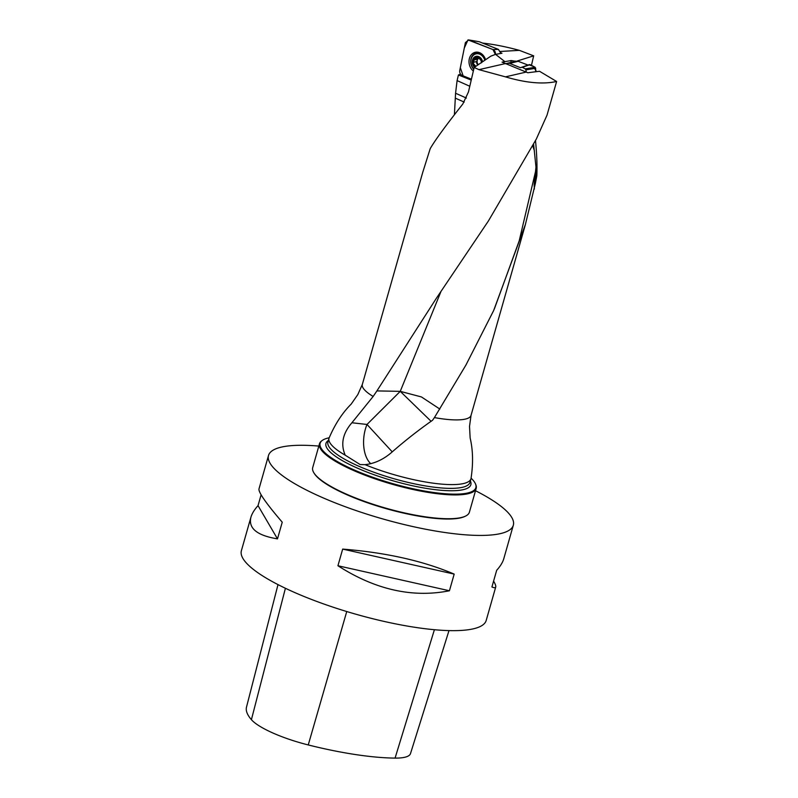 <?xml version="1.0" encoding="UTF-8"?>
<svg xmlns="http://www.w3.org/2000/svg" width="798" height="798" viewBox="0 0 798 798"><rect width="100%" height="100%" fill="white"/><g stroke="black" fill="none" stroke-linecap="round" stroke-linejoin="round"><path stroke-width="1.2" d="M422.93 171.76L430.202 148.667C434.97 140.368 445.833 125.486 462.79 104.039L468.466 91.93L474.172 67.461L478.98 69.655L505.463 76.857C525.942 82.932 542.989 84.468 556.615 81.486L547.019 115.161L536.326 139.052L488.366 221.036L436.267 298.432L376.905 390.91L400.247 391.349L366.99 424.456L351.908 422.76C342.691 433.404 340.467 444.207 345.215 455.179L360.147 464.566L365.035 464.655C374.402 463.628 383.17 459.618 391.349 452.646C404.526 441.065 418.262 430.272 432.556 420.247L434.421 417.593A56.508 13.197 15.9 0 0 471.029 415.379L525.413 224.487M422.91 171.76L362.332 384.417A56.508 13.197 15.9 0 0 373.155 396.456L376.905 390.91M536.825 175.829L536.615 173.236L534.59 183.35L535.308 183.69L536.825 175.829C537.263 166.024 536.825 154.303 535.508 140.648M535.308 183.69L525.403 224.438L493.653 310.542L465.892 365.115L434.421 417.593M454.401 114.742L455.568 93.246L466.401 98.064M469.793 86.254L457.094 80.608L455.568 93.246M457.094 80.608L458.421 74.962L460.536 74.134M531.458 65.356L533.672 55.84L519.368 50.354C506.022 46.723 493.763 44.299 482.581 43.082M458.421 74.962L471.229 80.089M455.339 98.154L464.197 102.094M556.615 81.486L539.518 71.271L527.797 72.748L502.062 62.134L511.239 60.538L514.381 61.097L514.211 61.795M500.865 52.718L501.952 53.257L495.588 54.364L490.91 56.119L474.172 67.461M515.299 61.616L533.672 55.84M515.418 61.077L514.381 61.097M475.488 483.927L475.788 484.645A81.456 19.012 -164.1 0 1 476.177 488.396A81.456 19.012 -164.1 0 1 392.626 484.366A81.456 19.012 -164.1 0 1 319.489 443.758A81.456 19.012 -164.1 0 1 321.794 440.775L322.422 440.326A80.967 18.903 15.9 0 0 365.314 474.521A80.967 18.903 15.9 0 0 461.852 493.872A80.967 18.903 15.9 0 0 475.488 483.927A80.967 18.903 15.9 0 0 471.129 478.231M319.489 443.758L312.716 467.568A81.456 19.012 15.9 0 0 313.754 472.616A81.456 19.012 15.9 0 0 385.843 508.166A81.456 19.012 15.9 0 0 465.852 515.937A81.456 19.012 15.9 0 0 469.394 512.196L476.177 488.396M329.135 437.793A80.967 18.903 15.9 0 0 322.422 440.326M373.155 396.456L351.908 422.76M465.852 515.937L465.244 516.246A80.947 18.893 -164.1 0 1 385.743 508.535A80.947 18.893 -164.1 0 1 314.103 473.194L313.754 472.616M318.831 446.082A127.271 29.716 15.9 0 0 290.552 445.723A127.271 29.716 15.9 0 0 268.507 455.488A127.271 29.716 15.9 0 0 382.781 518.929A127.271 29.716 15.9 0 0 513.323 525.224A127.271 29.716 15.9 0 0 475.508 490.72M268.507 455.488L258.971 488.975C258.432 492.366 266.183 503.438 282.233 522.201L277.485 538.869C257.046 535.518 248.188 528.296 250.921 517.224L241.385 550.71A127.271 29.716 15.9 0 0 355.649 614.151A127.271 29.716 15.9 0 0 486.201 620.445L495.738 586.959C495.448 587.946 494.181 587.946 491.927 586.969L496.675 570.301C500.376 566.191 502.75 562.321 503.787 558.71L513.323 525.224M454.182 574.101L449.434 590.769C412.496 598.061 375.329 589.722 337.933 565.752L342.681 549.094C385.923 552.545 423.09 560.884 454.182 574.101L342.681 549.094M250.921 517.224C251.969 513.613 254.333 509.752 258.033 505.633L261.106 494.83M493.603 581.114C495.299 584.016 496.007 585.961 495.738 586.959M278.003 584.605L246.502 707.108A138.712 32.379 15.9 0 0 251.41 719.676A57.257 13.367 15.9 0 0 308.247 744.943A138.712 32.379 15.9 0 0 395.07 758.1A57.257 13.367 15.9 0 0 410.501 753.581L448.995 630.6M258.033 505.633L277.485 538.869M337.933 565.752L449.434 590.769M536.615 173.236L533.613 144.278M519.368 50.354L500.476 51.451M505.463 76.857L526.54 72M505.324 63.591L478.98 69.655M495.588 54.364L504.466 61.306M439.808 409.045L421.444 396.945L400.247 391.349L440.935 291.609M534.391 150.712L532.745 145.934M534.331 189.066L534.161 184.318L536.037 166.592M431.149 421.344L400.247 391.349M392.187 451.808L366.99 424.456A28 15.82 96.4 0 0 370.771 463.708M474.421 67.301A6.364 5.137 77.2 0 1 472.396 60.518A6.364 5.137 77.2 0 1 477.513 56.269A6.364 5.137 77.2 0 1 482.551 61.785M475.229 66.743A5.267 4.249 77.2 0 1 473.334 63.571A5.267 4.249 77.2 0 1 474.331 58.623A5.267 4.249 77.2 0 1 478.461 57.596A5.267 4.249 77.2 0 1 481.593 61.526A5.267 4.249 77.2 0 1 481.733 62.334M473.822 68.977A8.778 7.092 77.2 0 1 471.029 59.621A8.778 7.092 77.2 0 1 476.077 53.855L478.441 53.316A8.778 7.092 77.2 0 1 479.947 53.177M476.077 53.855A8.778 7.092 77.2 0 1 484.785 60.269M478.461 57.596L477.523 57.785L478.461 57.596L481.024 60.419L481.533 62.803M475.837 66.344L473.334 63.571L474.331 58.623L477.543 57.875L476.905 58.543L477.184 60.598A4.03 3.252 77.2 0 1 479.169 58.045M474.331 58.623L475.578 58.264M478.421 57.586L477.543 57.875L478.571 57.646M477.184 63.92L478.261 64.688A4.03 3.252 77.2 0 1 478.132 64.508A4.03 3.252 77.2 0 1 477.184 60.598L476.606 61.566L473.932 62.174M476.396 61.616L476.945 63.98M506.072 63.89L517.922 61.197L528.017 65.077M511.159 62.304L517.922 61.197L526.421 64.439M518.351 61.247L509.683 63.431L520.436 67.69L524.615 66.264M530.072 64.638L535.119 67.261L536.166 71.69L533.852 66.603L529.024 64.847L530.072 64.638L522.331 67.351L525.284 68.887L535.119 67.261M535.747 68.269L525.912 69.885L526.151 71.85M525.912 69.885L525.284 68.887M521.333 67.501L520.436 67.69M459.768 70.463L465.394 42.593L468.695 39.93L492.945 49.556L467.987 39.91L464.296 48.05L460.336 67.66L463.129 75.86L471.438 79.182L462.192 75.491C460.306 74.493 459.498 72.818 459.768 70.463M468.695 39.93L479.209 41.725L498.421 49.406L500.935 53.436M473.334 71.042A10.484 8.459 77.2 0 1 469.234 59.182A10.484 8.459 77.2 0 1 477.005 52.129A10.484 8.459 77.2 0 1 485.583 59.73M492.945 49.556L495.388 54.444C495.608 52.139 494.79 50.503 492.945 49.556L498.421 49.406M505.713 63.74L513.044 61.985M365.035 464.655A73.825 17.237 15.9 0 0 471 478.68C473.314 463.698 473.024 450.132 470.142 437.982L469.523 426.381L471.029 415.379M510.8 62.394L511.239 60.538M470.361 480.925A75.331 17.586 -164.1 0 1 457.803 490.491A75.331 17.586 -164.1 0 1 367.489 472.286A75.331 17.586 -164.1 0 1 328.367 440.476M471 478.68L469.922 482.451A73.825 17.237 15.9 0 1 394.212 478.8A73.825 17.237 15.9 0 1 327.938 442.002L329.005 438.242A73.825 17.237 15.9 0 0 345.215 455.179M251.41 719.676L285.405 588.276M308.247 744.943L346.751 611.537M395.07 758.1L434.401 629.722M494.291 309.105L519.199 240.846L535.857 170.154M534.291 183.311A28 2.334 11.3 0 0 534.59 183.35A28 15.541 -64.9 0 1 534.161 184.318M474.291 59.93L477.024 59.311M474.192 59.87L476.965 59.242M479.209 41.725L469.334 40.109M473.753 69.276A9.626 7.771 77.2 0 1 470.91 59.232A9.626 7.771 77.2 0 1 477.164 52.788L479.698 53.087L482.221 54.553L485.523 59.77M474.82 54.294A9.476 7.651 77.2 0 1 477.793 52.758M477.324 53.576A8.948 7.222 77.2 0 1 479.369 52.987M362.332 384.417L357.833 394.561L351.19 404.097C342.332 412.905 334.941 424.287 329.005 438.242M476.905 58.543L479.418 57.965M473.882 62.184L476.606 61.566M505.703 63.74L511.229 62.274M529.383 64.588L521.653 67.301"/></g></svg>

